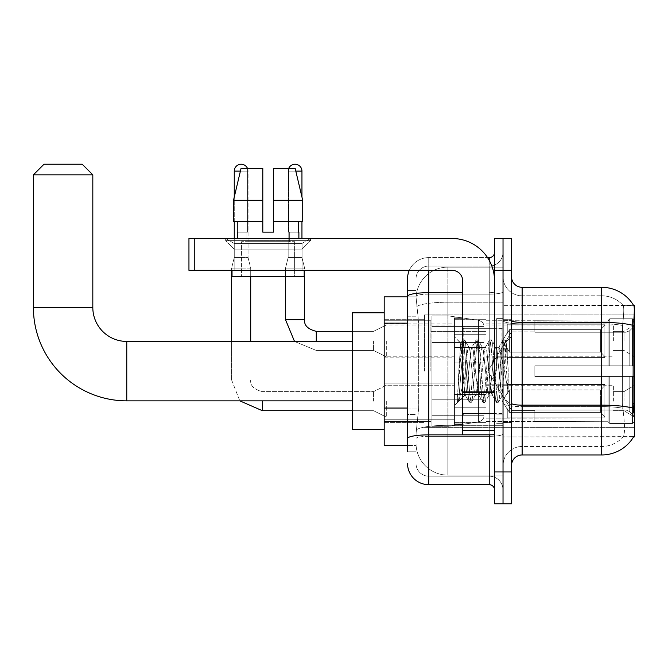 <?xml version="1.0" encoding="UTF-8"?>
<svg xmlns="http://www.w3.org/2000/svg" width="668" height="668" viewBox="0 0 668 668"><rect width="100%" height="100%" fill="white"/><g stroke="black" fill="none" stroke-linecap="round" stroke-linejoin="round"><path stroke-width="0.5" stroke-dasharray="3.34 2.5" d="M634.6 371.141L634.6 314.904L634.6 371.141M424.506 371.141L424.506 314.904L424.506 371.141M634.6 340.897L634.6 324.982L634.6 340.897M623.987 340.897L623.987 331.345L623.987 340.897M634.6 401.167L634.6 385.252L634.6 401.167M623.987 401.167L623.987 391.615L623.987 401.167M454.215 340.897L454.215 362.114L454.215 340.897M384.192 340.897L384.192 323.922L384.192 340.897M454.215 401.167L454.215 379.942L454.215 401.167M384.192 401.167L384.192 383.106L384.192 401.167M486.053 340.897L486.053 362.114L486.053 340.897M486.053 401.167L486.053 379.942L486.053 401.167M613.383 340.897L613.383 324.982L613.383 340.897M613.383 401.167L613.383 385.252L613.383 401.167M407.53 408.056L418.677 408.056L416.147 432.68L418.677 408.056L418.677 323.17L418.677 408.056L384.192 408.056L384.192 445.414L416.089 445.414L416.022 443.293A31.83 31.83 0 0 0 447.852 475.123L503.029 475.123L503.029 425.307L503.029 475.123L447.852 475.123L447.852 425.307L447.852 475.123A31.83 31.83 0 0 1 416.022 443.293L416.022 436.814L416.089 445.414L407.53 445.414M416.147 432.68L416.022 436.814L416.147 432.68M633.631 305.485A37.141 37.141 0 0 0 633.556 305.351L623.06 305.351L633.556 305.351A37.141 37.141 0 0 1 633.631 305.485C634.274 307.213 634.132 313.86 633.214 325.425C634.132 313.876 634.274 307.238 633.631 305.485L503.029 305.351L634.6 305.351L634.6 436.922L503.029 436.922L503.029 305.351L503.029 436.922L633.74 436.605C634.809 433.841 634.809 425.808 633.74 412.515C634.809 425.792 634.809 433.824 633.74 436.605A37.141 37.141 0 0 1 601.709 454.958L522.125 454.958L522.125 287.315A10.613 10.613 0 0 1 511.513 276.702L511.513 320.54L511.513 276.702M384.192 371.141L384.192 312.783L384.192 371.141M503.029 267.15L503.029 425.307L503.029 267.15L447.852 267.15L503.029 267.15M416.064 297.302L418.677 323.17L416.064 297.302A31.83 31.83 0 0 1 447.852 267.15A31.83 31.83 0 0 0 416.064 297.302A31.83 31.83 0 0 1 447.852 267.15L447.852 302.228L503.029 302.228L447.852 302.228L447.852 267.15M407.53 316.799L416.022 316.799L416.022 414.419L416.022 290.496L416.022 316.799L407.53 316.799L407.53 414.419L407.53 296.859L416.089 296.859L384.192 296.859L384.192 408.056M511.513 371.141L511.513 319.68L511.513 371.141M503.029 371.141L503.029 318.611L503.029 371.141M496.658 371.141L496.658 318.611L496.658 371.141M623.336 412.515C624.897 425.792 624.897 433.824 623.336 436.605A28.649 28.649 0 0 1 601.709 446.475L522.125 446.475L522.125 412.515L522.125 446.475L601.709 446.475A28.649 28.649 0 0 0 623.336 436.605C624.897 433.841 624.897 425.808 623.336 412.515L622.317 403.297L622.543 325.425C623.912 313.885 624.121 307.247 623.177 305.485A28.649 28.649 0 0 0 601.709 295.799A28.649 28.649 0 0 1 623.177 305.485C624.121 307.222 623.912 313.868 622.543 325.425L622.317 403.297L623.336 412.515M522.125 287.315L601.709 287.315L601.709 322.385A37.141 6.446 180 0 1 633.214 325.425L633.064 403.297L633.74 412.515M503.029 412.515L503.029 320.54L503.029 412.515M511.513 465.571L511.513 320.54L511.513 465.571A10.613 10.613 0 0 1 522.125 454.958M503.029 276.702L503.029 320.54L503.029 276.702A19.096 19.096 0 0 0 522.125 295.799A19.096 19.096 0 0 1 503.029 276.702A19.096 19.096 0 0 0 522.125 295.799L522.125 406.62A19.096 3.315 0 0 1 503.029 403.305A19.096 3.315 0 0 0 522.125 406.62L522.125 295.799L601.709 295.799L522.125 295.799M503.029 270.34L503.029 238.501L511.513 238.501L511.513 270.34L503.029 270.34L503.029 238.501L494.537 238.501L494.537 270.34L503.029 270.34L503.029 471.942L503.029 270.34M494.537 270.34L494.537 503.772L503.029 503.772L503.029 471.942L503.029 503.772L511.513 503.772L511.513 270.34M503.029 465.571A19.096 19.096 0 0 1 522.125 446.475A19.096 19.096 0 0 0 503.029 465.571A19.096 19.096 0 0 1 522.125 446.475M407.53 451.777L416.022 451.777L407.53 451.777L407.53 414.419L416.022 414.419L416.022 451.777L416.022 414.419L407.53 414.419M407.53 463.45A21.217 21.217 0 0 0 428.756 484.667L428.756 476.184A12.734 12.734 0 0 1 416.022 463.45L416.022 296.358L416.022 463.45A12.734 12.734 0 0 0 428.756 476.184L489.235 476.184L489.235 442.233L489.235 484.667A5.302 5.302 0 0 1 494.537 489.978L494.537 252.295L494.537 489.978M503.029 442.233L503.029 291.757L503.029 442.233M494.537 371.141L494.537 328.698L494.537 371.141M503.029 252.295L503.029 291.757L503.029 252.295A13.794 13.794 0 0 1 489.235 266.089A13.794 13.794 0 0 0 503.029 252.295A13.794 13.794 0 0 1 489.235 266.089L489.235 476.184L428.756 476.184L428.756 436.329L489.235 436.329A13.794 2.396 0 0 0 503.029 433.941A13.794 2.396 0 0 1 489.235 436.329L489.235 266.089L428.756 266.089L489.235 266.089M409.3 270.34A21.217 21.217 0 0 1 428.756 257.606L489.235 257.606A5.302 5.302 0 0 0 494.537 252.295A5.302 5.302 0 0 1 489.235 257.606L489.235 442.233L489.235 436.329L428.756 436.329L428.756 266.089L428.756 294.154L489.235 294.154A13.794 2.396 0 0 0 503.029 291.757A13.794 2.396 0 0 1 489.235 294.154L428.756 294.154L428.756 442.233L428.756 434.86L489.235 434.86A5.302 0.918 0 0 0 494.537 433.941A5.302 0.918 0 0 1 491.08 434.801M428.756 484.667L489.235 484.667M462.707 292.676L428.756 292.676A21.217 3.682 180 0 0 407.53 296.358L407.53 290.496L416.022 290.496L407.53 290.496L407.53 438.542A21.217 3.682 180 0 1 428.756 434.86L428.756 257.606A21.217 21.217 0 0 0 407.53 278.823A21.217 21.217 0 0 1 428.756 257.606L487.54 257.606M407.53 438.542L407.53 442.233M416.022 278.823L416.022 296.358L416.022 278.823A12.734 12.734 0 0 1 428.756 266.089A12.734 12.734 0 0 0 416.022 278.823A12.734 12.734 0 0 1 428.756 266.089M503.029 489.978A13.794 13.794 0 0 0 489.235 476.184A13.794 13.794 0 0 1 503.029 489.978A13.794 13.794 0 0 0 489.235 476.184M462.707 371.141L462.707 318.085L462.707 371.141M462.707 424.188L454.215 424.188L454.215 318.085L454.215 405.726L454.215 318.085L462.707 318.085M463.033 371.141L460.703 343.285L458.757 371.141L457.538 402.228L458.791 400.909L464.828 377.228L464.828 395.114L465.362 371.141L464.828 377.228L458.791 400.909L457.538 402.412L457.538 395.448L459.467 371.141L461.713 344.053L462.557 340.096L461.713 344.053L457.538 395.448L460.703 343.285L462.832 339.862L460.703 343.285L454.215 336.547L460.895 343.218L464.828 395.114L465.362 395.114L464.828 394.437L464.828 395.114L458.114 401.835L465.362 395.114L464.828 394.437L463.033 371.141M475.466 371.141L473.22 350.366L472.101 347.16L471.742 347.46L470.973 350.366L466.481 391.907L465.362 395.114L466.481 391.907L470.973 350.366L471.742 347.46L476.034 340.096L475.182 344.053L470.698 398.22L469.571 402.412L468.452 398.22L463.959 344.053L462.832 339.862L464.519 339.862L463.392 344.053L458.899 398.22L457.78 402.412L458.791 400.909L458.056 402.178L458.899 398.22L463.392 344.053L464.794 340.096L462.832 339.862L463.959 344.053L468.452 398.22L469.295 402.178L471.257 402.412L470.13 398.22L465.638 344.053L464.794 340.096L469.086 347.46L468.727 347.16L467.608 350.366L465.362 371.141L467.608 350.366L468.727 347.16L472.101 347.16L476.034 340.096L475.182 344.053L470.698 398.22L469.571 402.412L471.257 402.412L470.13 398.22L465.638 344.053L464.794 340.096L468.727 347.16L472.101 347.16L473.22 350.366L477.712 391.907L478.48 394.813L475.466 371.141M472.101 371.141L469.855 350.366L469.086 347.46L469.855 350.366L474.347 391.907L475.466 395.114L474.347 391.907L472.101 371.141M488.943 371.141L486.696 350.366L485.569 347.16L485.219 347.46L484.45 350.366L479.958 391.907L478.839 395.114L478.48 394.813L482.772 402.178L481.92 398.22L477.428 344.053L476.034 340.096L477.996 339.862L476.868 344.053L472.376 398.22L471.257 402.412L475.825 394.813L478.839 395.114L482.772 402.178L481.92 398.22L477.428 344.053L476.309 339.862L477.996 339.862L476.868 344.053L472.376 398.22L471.533 402.178L475.466 395.114L478.839 395.114L479.958 391.907L484.45 350.366L485.219 347.46L489.51 340.096L488.659 344.053L484.166 398.22L482.772 402.178L484.734 402.412L483.607 398.22L479.115 344.053L477.996 339.862L482.563 347.46L482.204 347.16L481.085 350.366L476.593 391.907L475.825 394.813L476.593 391.907L481.085 350.366L482.204 347.16L485.569 347.16L489.51 340.096L488.659 344.053L484.166 398.22L483.047 402.412L484.734 402.412L483.607 398.22L479.115 344.053L478.271 340.096L482.204 347.16L485.569 347.16L486.696 350.366L491.189 391.907L491.957 394.813L488.943 371.141M485.569 371.141L483.331 350.366L482.563 347.46L483.331 350.366L487.815 391.907L488.943 395.114L487.815 391.907L485.569 371.141M500.908 355.735L500.908 389.252L496.8 350.366L495.681 347.16L494.554 350.366L490.061 391.907L488.943 395.114L492.308 395.114L496.249 402.178L495.397 398.22L490.905 344.053L489.51 340.096L491.473 339.862L490.345 344.053L485.853 398.22L484.734 402.412L489.293 394.813L492.308 395.114L496.249 402.178L495.397 398.22L490.905 344.053L489.786 339.862L491.473 339.862L490.345 344.053L485.853 398.22L485.01 402.178L489.293 394.813L490.061 391.907L494.554 350.366L495.681 347.16L499.046 347.16L497.927 350.366L493.435 391.907L492.308 395.114L493.435 391.907L497.927 350.366L498.695 347.46L502.987 340.096L502.136 344.053L497.643 398.22L496.249 402.178L498.203 402.412L497.084 398.22L492.592 344.053L491.473 339.862L496.032 347.46L499.046 347.16L502.987 340.096L502.136 344.053L497.643 398.22L496.524 402.412L498.203 402.412L497.084 398.22L492.592 344.053L491.74 340.096L496.032 347.46L496.8 350.366L501.86 396.074L506.319 341.991L508.198 369.337L508.198 391.857L504.482 371.141L499.046 347.16L500.173 350.366L500.908 355.735L500.908 389.252L502.077 395.99L506.135 341.924L508.198 369.337L506.068 344.053L504.941 339.862L503.822 344.053L499.33 398.22L498.203 402.412L499.33 398.22L503.822 344.053L504.941 339.862L506.068 344.053L508.198 369.337L508.198 391.857L504.382 344.053L502.987 340.096L504.941 339.862L503.263 339.862L504.382 344.053L508.198 391.857L504.482 371.141L500.908 355.735M234.151 243.403L225.667 238.501L310.553 238.501L225.667 238.501L225.667 240.63L310.553 240.63L225.667 240.63L310.553 240.63L225.667 240.63L234.151 249.114L234.151 270.34L302.061 270.34L234.151 270.34L302.061 270.34L234.151 270.34L302.061 270.34L234.151 270.34L302.061 270.34L234.151 270.34L234.151 243.403L302.061 243.403L310.553 238.501L225.667 238.501L310.553 238.501L310.553 240.63L302.061 249.114L234.151 249.114L302.061 249.114L302.061 270.34L302.061 243.403L234.151 243.403L225.667 238.501L310.553 238.501L225.667 238.501L225.667 240.63L234.151 249.114L234.151 270.34L234.151 243.403L302.061 243.403L310.553 238.501L225.667 238.501L310.553 238.501L310.553 240.63L302.061 249.114L234.151 249.114L302.061 249.114L302.061 270.34L302.061 243.403L234.151 243.403M462.707 434.801L494.537 434.801L462.707 434.801L462.707 430.417L462.707 434.801L494.537 434.801L494.537 280.944A42.443 42.443 0 0 0 452.094 238.501L188.952 238.501L194.254 238.501L188.952 238.501L188.952 270.34L188.952 238.501L188.952 270.34L452.094 270.34A10.613 10.613 0 0 1 462.707 280.944L462.707 434.801M462.707 392.817L494.537 392.817L462.707 392.817L494.537 392.817L494.537 280.944A42.443 42.443 0 0 0 452.094 238.501L194.254 238.501L194.254 270.34L452.094 270.34A10.613 10.613 0 0 1 462.707 280.944L462.707 391.891L494.537 391.891L494.537 434.801L494.537 280.944A42.443 42.443 0 0 0 452.094 238.501L194.254 238.501L194.254 270.34L188.952 270.34L452.094 270.34A10.613 10.613 0 0 1 462.707 280.944L462.707 391.891L494.537 391.891L494.537 280.944M294.638 241.691L294.638 276.702L241.582 276.702L294.638 276.702L241.582 276.702L294.638 276.702L294.638 241.691L241.582 241.691L241.582 276.702L241.582 241.691L294.638 241.691M234.259 221.525L234.259 197.077L241.031 168.47L262.8 168.47L262.8 232.138L262.8 168.47L262.8 200.308L262.8 168.47L241.031 168.47L262.8 168.47L247.561 168.47L247.561 232.138L247.561 168.47L262.8 168.47L262.8 232.138L262.8 221.525L262.8 232.138L273.412 232.138L273.412 168.47L288.651 168.47L288.651 232.138L289.327 232.138L288.651 232.138L288.651 168.47L295.181 168.47L301.953 197.077L301.953 221.525M298.88 232.138L288.651 232.138L289.327 232.138L289.327 241.691L246.884 241.691L289.327 241.691L246.884 241.691L289.327 241.691L289.327 232.138L288.651 232.138L298.421 232.138L298.421 221.525L298.88 238.501L237.34 238.501L298.88 238.501M237.34 232.138L247.561 232.138L246.884 232.138L246.884 241.691L246.884 232.138L247.561 232.138L237.34 232.138L237.34 238.501M298.421 221.525L273.412 221.525L302.721 221.525L273.412 221.525L302.721 221.525L273.412 221.525L273.412 200.308L273.412 232.138L273.412 221.525L302.721 221.525L302.721 200.308L302.721 221.525L298.421 221.525L298.421 232.138L288.651 232.138L288.651 168.47L273.412 168.47L273.412 200.308L302.721 200.308L273.412 200.308L273.412 168.47L295.181 168.47L273.412 168.47L273.412 232.138L273.412 168.47L288.651 168.47L288.651 232.138L298.421 232.138M237.8 221.525L262.8 221.525L233.499 221.525L233.499 200.308L233.499 221.525L237.8 221.525L237.8 232.138L237.8 221.525L262.8 221.525L233.499 221.525L262.8 221.525L262.8 200.308L262.8 221.525L233.499 221.525L237.8 221.525L237.8 232.138L247.561 232.138L247.561 168.47L241.031 168.47L233.499 200.308L262.8 200.308L233.499 200.308L233.499 221.525L262.8 221.525L262.8 168.47L241.031 168.47L247.561 168.47L247.561 232.138L237.8 232.138M304.182 270.34L232.03 270.34L232.03 276.702L304.182 276.702L232.03 276.702L304.182 276.702L304.182 270.34L232.03 270.34M273.412 200.308L302.721 200.308L295.181 168.47L273.412 168.47L273.412 221.525L302.721 221.525M273.412 221.525L273.412 232.138L262.8 232.138L273.412 232.138L262.8 232.138L262.8 221.525M384.192 429.499L352.353 429.499L384.192 429.499L352.353 429.499L352.353 312.783L352.353 429.499L352.353 312.783L352.353 429.499L352.353 312.783L352.353 429.499L352.353 341.431L126.77 341.431L126.77 400.85A93.37 93.37 0 0 1 33.4 307.472L33.4 174.841L92.819 174.841L33.4 174.841L92.819 174.841L33.4 174.841L92.819 174.841L33.4 174.841L92.819 174.841L82.206 164.228L44.013 164.228L82.206 164.228L92.819 174.841L92.819 307.472L92.819 174.841L82.206 164.228L44.013 164.228L33.4 174.841L44.013 164.228L82.206 164.228L44.013 164.228L82.206 164.228L44.013 164.228L33.4 174.841L33.4 307.472L33.4 174.841M534.859 365.83L534.859 371.141L534.859 365.83L626.033 365.83L534.859 365.83L608.072 365.83L608.072 320.481L608.072 365.83L609.767 365.83L609.767 318.778L609.767 365.83L534.859 365.83L534.859 376.443L608.072 376.443L608.072 421.257L608.072 376.443L534.859 376.443L534.859 365.83L534.859 376.443L534.859 365.83L634.6 365.83L634.6 320.907L634.6 365.83L632.479 365.83L632.479 318.778L632.479 365.83L609.767 365.83L634.6 365.83L634.6 325.817L634.6 365.83L534.859 365.83L608.072 365.83L608.072 320.481L608.072 321.016L534.859 320.74L608.072 321.016L608.072 365.83L608.072 320.481L609.767 318.778L608.072 320.481L608.072 365.83L609.767 365.83L609.767 318.778L632.479 318.778L609.767 318.778L609.767 365.83L534.859 365.83L534.859 376.443L634.6 376.443L634.6 421.366L634.6 376.443L632.479 376.443L632.479 423.495L634.6 421.366L632.479 423.495L632.479 376.443L609.767 376.443L609.767 423.495L632.479 423.495L609.767 423.495L609.767 376.443L608.072 376.443L608.072 421.792L609.767 423.495L608.072 421.792L608.072 376.443L634.6 376.443L634.6 421.366L634.6 416.456L629.79 411.605L626.033 410.035L629.79 411.605L634.6 416.456L634.6 376.443L534.859 376.443L608.072 376.443L608.072 421.257L534.859 421.541L608.072 421.257L608.072 421.792L608.072 376.443L534.859 376.443L534.859 365.83L534.859 376.443L534.859 365.83L634.6 365.83L634.6 320.907L632.479 318.778L634.6 320.907L634.6 365.83L632.479 365.83L632.479 318.778L632.479 365.83L609.767 365.83L634.6 365.83L634.6 325.817L629.79 330.668L634.6 325.817L634.6 365.83L534.859 365.83L608.072 365.83L608.072 320.481L608.072 321.016L534.859 321.016L534.859 332.238L626.033 332.238L534.859 332.238L534.859 320.74L608.072 321.016L608.072 365.83L608.072 320.481L609.767 318.778L608.072 320.481L608.072 365.83L609.767 365.83L609.767 318.778L632.479 318.778L609.767 318.778L609.767 365.83L534.859 365.83L534.859 376.443L634.6 376.443L634.6 421.366L634.6 376.443L632.479 376.443L632.479 423.495L634.6 421.366L632.479 423.495L632.479 376.443L609.767 376.443L609.767 423.495L632.479 423.495L609.767 423.495L609.767 376.443L608.072 376.443L608.072 421.792L609.767 423.495L608.072 421.792L608.072 376.443L634.6 376.443L634.6 421.366L634.6 416.456L629.79 411.605L626.033 410.035L534.859 410.035L626.033 410.035L629.79 411.605L634.6 416.456L634.6 376.443L534.859 376.443L608.072 376.443L608.072 421.257L534.859 421.257L534.859 410.035L534.859 421.541L608.072 421.257L608.072 421.792L608.072 376.443L534.859 376.443L534.859 365.83L534.859 376.443L534.859 365.83L634.6 365.83L634.6 320.907L632.479 318.778L634.6 320.907L634.6 365.83L632.479 365.83L632.479 318.778L632.479 365.83L609.767 365.83L634.6 365.83L634.6 325.817L629.79 330.668L626.033 332.238L629.79 330.668L634.6 325.817L634.6 365.83L534.859 365.83L608.072 365.83L608.072 320.481L608.072 321.016L534.859 321.016L534.859 332.238L626.033 332.238L534.859 332.238L534.859 320.74L608.072 321.016L608.072 365.83L608.072 320.481L609.767 318.778L608.072 320.481L608.072 365.83L609.767 365.83L609.767 318.778L632.479 318.778L609.767 318.778L609.767 365.83L534.859 365.83L534.859 376.443L634.6 376.443L634.6 421.366L634.6 376.443L632.479 376.443L632.479 423.495L634.6 421.366L632.479 423.495L632.479 376.443L609.767 376.443L609.767 423.495L632.479 423.495L609.767 423.495L609.767 376.443L608.072 376.443L608.072 421.792L609.767 423.495L608.072 421.792L608.072 376.443L634.6 376.443L634.6 421.366L634.6 416.456L629.79 411.605L626.033 410.035L534.859 410.035L626.033 410.035L629.79 411.605L634.6 416.456L634.6 376.443L534.859 376.443L608.072 376.443L608.072 421.257L534.859 421.257L534.859 410.035L534.859 421.541L608.072 421.257L608.072 376.443L534.859 376.443L534.859 365.83M486.053 371.141L486.053 320.74L486.053 371.141M430.877 371.141L430.877 320.74L430.877 371.141M431.937 342.492L431.937 426.309L431.937 399.79L483.933 399.79L483.933 415.705L483.933 326.569L483.933 342.492L431.937 342.492L431.937 415.705L431.937 399.79L483.933 399.79L483.933 415.705L483.933 326.569L483.933 342.492L431.937 342.492L431.937 426.309L431.937 399.79L483.933 399.79L483.933 415.705L483.933 326.569L483.933 342.492L431.937 342.492L431.937 415.705L431.937 399.79L448.913 399.79L448.913 315.964L448.913 342.492L431.937 342.492L431.937 315.964L431.937 426.309L431.937 399.79L483.933 399.79L483.933 415.705L483.933 326.569L483.933 342.492L431.937 342.492L431.937 415.705L431.937 399.79L483.933 399.781L483.933 415.713L431.937 415.705L431.937 399.79L483.933 399.79L483.933 415.713L431.937 415.705L431.937 315.964L431.937 426.309L431.937 399.79L448.913 399.79L448.913 315.964L448.913 342.492L431.937 342.492L483.933 342.492L448.913 342.492L448.913 315.964L448.913 342.492L478.48 342.492L478.48 320.264L478.48 422.009L478.48 399.79L483.933 399.79L483.933 415.713L431.937 415.705L483.933 415.705C484.1 418.619 482.279 420.715 478.48 422.009L478.48 399.79L483.933 399.79L483.933 415.713C484.1 418.619 482.279 420.715 478.48 422.009L478.48 399.79L448.913 399.79L448.913 426.309L448.913 315.964L448.913 426.309L448.913 399.79L478.48 399.79L478.48 422.009L448.913 426.309L431.937 426.309L448.913 426.309L478.48 422.009C482.279 420.715 484.1 418.619 483.933 415.713C484.1 418.619 482.279 420.715 478.48 422.009L448.913 426.309L431.937 426.309L448.913 426.309L478.48 422.009L478.48 320.264C482.279 321.558 484.1 323.663 483.933 326.56L431.937 326.569L483.933 326.569L431.937 326.569L483.933 326.569L483.933 342.492L431.937 342.492M352.353 400.85L126.77 400.85A93.37 93.37 0 0 1 33.4 307.472L92.819 307.472L92.819 174.841M626.033 332.238L629.79 330.668L626.033 332.238L534.859 332.238L626.033 332.238L629.79 330.668L634.6 325.817L634.6 320.907L632.479 318.778L634.6 320.907L634.6 325.817L629.79 330.668L626.033 332.238L534.859 332.238L534.859 321.016L534.859 332.238L626.033 332.238L629.79 330.668L634.6 325.817L634.6 365.83L634.6 320.907L634.6 365.83L632.479 365.83L632.479 318.778L632.479 365.83L609.767 365.83L634.6 365.83L634.6 320.907L632.479 318.778L609.767 318.778L608.072 321.016L609.767 318.778L632.479 318.778L634.6 320.907L634.6 325.817L629.79 330.668L626.033 332.238L626.033 365.83L634.6 365.83L626.033 365.83L626.033 332.238M126.77 400.85A93.37 93.37 0 0 1 33.4 307.472L92.819 307.472L33.4 307.472M534.859 410.035L626.033 410.035L534.859 410.035L534.859 421.257L534.859 410.035L626.033 410.035L629.79 411.605L626.033 410.035L534.859 410.035L534.859 421.541L608.072 421.257L534.859 421.257L534.859 410.035M534.859 332.238L534.859 320.74L608.072 321.016L534.859 321.016L534.859 332.238M608.072 376.443L608.072 421.792L609.767 423.495L632.479 423.495L634.6 421.366L634.6 376.443L634.6 421.366L632.479 423.495L632.479 376.443L632.479 423.495L609.767 423.495L609.767 376.443L609.767 423.495L608.072 421.792L608.072 376.443L609.767 376.443L608.072 376.443M608.072 421.257L608.072 421.792L608.072 421.257M632.479 376.443L609.767 376.443L632.479 376.443M634.6 376.443L634.6 421.366L634.6 416.456L629.79 411.605L634.6 416.456L634.6 376.443L629.79 376.443L634.6 376.443M626.033 376.443L534.859 376.443L534.859 371.141L534.859 376.443L626.033 376.443L626.033 410.035L626.033 376.443M352.353 341.431L126.77 341.431L352.353 341.431L352.353 371.141L352.353 312.783L384.192 312.783M483.933 342.492L478.48 342.492L478.48 320.264L448.913 315.964L431.937 315.964L448.913 315.964L478.48 320.264C482.279 321.558 484.1 323.663 483.933 326.56L483.933 342.492L483.933 326.56C484.1 323.663 482.279 321.558 478.48 320.264L448.913 315.964L431.937 315.964L448.913 315.964L478.48 320.264C482.279 321.558 484.1 323.663 483.933 326.56L483.933 342.492M247.519 168.47A6.897 6.897 0 0 1 248.053 171.125L234.259 171.125A6.897 6.897 0 0 1 241.156 164.228A6.897 6.897 0 0 1 248.053 171.125L248.053 257.497L234.259 257.497L248.053 257.497L250.709 268.11L231.604 268.11L250.709 268.11L250.709 341.431M604.891 401.167L604.891 417.842L507.271 417.842L604.891 417.842L604.891 416.757L600.649 412.398L600.649 401.167L600.649 412.398L604.891 416.757L604.891 417.842L507.271 418.143L507.271 408.657L509.392 412.398L600.649 412.398L509.392 412.398L509.392 389.937L507.271 393.677L509.392 389.937L600.649 389.937L509.392 389.937L507.271 393.677L507.271 384.492L604.891 384.492L604.891 417.842L604.891 385.57L600.649 389.937L604.891 385.57L604.891 416.757L600.649 412.398L600.649 389.937L600.649 412.398L604.891 416.757L604.891 417.842L604.891 401.167L604.891 417.842L507.271 418.143L507.271 408.657L507.271 417.842L507.271 408.657L509.392 412.398L507.271 408.657L509.392 412.398L509.392 389.937L600.649 389.937L509.392 389.937L509.392 401.167L509.392 389.937L507.271 393.677L507.271 384.192L507.271 393.677L507.271 384.492L604.891 384.492L604.891 385.57L600.649 389.937L604.891 385.57L604.891 416.757L604.891 384.492L604.891 401.167L604.891 384.492L507.271 384.492L604.891 384.492L604.891 401.167M386.313 401.167L386.313 417.082L386.313 401.167M373.579 401.167L373.579 391.615L373.579 401.167M231.604 341.431L231.604 379.942L250.709 379.942L231.604 379.942L250.709 379.942L231.604 379.942L231.604 268.11L241.156 268.11L231.604 268.11L231.604 270.34M234.259 171.125L248.053 171.125L234.259 171.125L234.259 257.497L241.156 257.497L234.259 257.497L231.604 268.11L234.259 257.497L234.259 238.501M486.053 407.789L486.053 379.942L486.053 422.385L486.053 407.789L454.215 407.789L486.053 407.789L486.053 394.537L454.215 394.537L454.215 379.942L454.215 394.537L486.053 394.537L486.053 422.385L486.053 407.789L454.215 407.789L454.215 422.385L454.215 407.789L486.053 407.789M454.215 394.537L454.215 422.385L454.215 379.942L454.215 394.537L486.053 394.537L454.215 394.537L454.215 407.789L454.215 394.537M509.392 412.398L600.649 412.398L509.392 412.398L509.392 401.167L509.392 412.398M250.709 276.702L250.709 268.11L248.053 257.497L248.053 171.125L240.405 171.125M600.649 401.167L600.649 389.937L600.649 401.167M288.693 168.47A6.897 6.897 0 0 0 288.159 171.125L301.953 171.125A6.897 6.897 0 0 0 295.056 164.228A6.897 6.897 0 0 0 288.159 171.125A6.897 6.897 0 0 1 295.056 164.228A6.897 6.897 0 0 1 301.953 171.125L301.953 257.497L288.159 257.497L301.953 257.497L288.159 257.497L301.953 257.497L304.608 268.11L285.512 268.11L304.608 268.11L285.512 268.11L304.608 268.11L304.608 319.68L304.608 270.34M604.891 340.897L604.891 357.572L507.271 357.572L604.891 357.572L604.891 356.495L600.649 352.128L600.649 340.897L600.649 352.128L604.891 356.495L604.891 357.572L507.271 357.873L507.271 348.387L509.392 352.128L600.649 352.128L509.392 352.128L509.392 329.666L507.271 333.407L509.392 329.666L600.649 329.666L509.392 329.666L507.271 333.407L507.271 324.222L604.891 324.222L604.891 357.572L604.891 325.299L600.649 329.666L604.891 325.299L604.891 356.495L600.649 352.128L600.649 329.666L600.649 352.128L604.891 356.495L604.891 357.572L507.271 357.572L604.891 357.572L604.891 325.299L600.649 329.666L509.392 329.666L600.649 329.666L604.891 325.299L604.891 357.572L604.891 340.897L604.891 356.495L600.649 352.128L509.392 352.128L507.271 348.387L507.271 357.873L507.271 348.387L509.392 352.128L509.392 329.666L507.271 333.407L509.392 329.666L600.649 329.666L600.649 340.897L600.649 329.666L509.392 329.666L509.392 340.897L509.392 329.666L509.392 340.897L509.392 329.666L507.271 333.407L507.271 323.922L507.271 333.407L507.271 324.222L604.891 324.222L604.891 325.299L600.649 329.666L604.891 325.299L604.891 357.572L507.271 357.873L507.271 348.387L507.271 357.572L507.271 348.387L509.392 352.128L600.649 352.128L600.649 340.897L600.649 352.128L604.891 356.495L604.891 324.222L604.891 340.897L604.891 324.222L507.271 323.922L507.271 333.407L507.271 324.222L604.891 324.222L604.891 340.897L604.891 324.222L507.271 324.222L604.891 324.222L604.891 340.897M386.313 340.897L386.313 356.812L386.313 340.897M373.579 340.897L373.579 350.45L373.579 340.897M285.512 319.68L285.512 268.11L295.056 268.11L285.512 268.11L285.512 319.68L304.591 319.68M301.953 238.501L301.953 171.125L288.159 171.125L301.953 171.125L288.159 171.125L288.159 257.497L295.056 257.497L288.159 257.497L285.512 268.11L285.512 276.702M486.053 347.527L486.053 319.68L486.053 362.114L486.053 347.527L454.215 347.527L486.053 347.527L486.053 334.267L454.215 334.267L454.215 319.68L454.215 334.267L486.053 334.267L486.053 362.114L486.053 347.527L454.215 347.527L454.215 362.114L454.215 347.527L486.053 347.527L486.053 334.267L454.215 334.267L454.215 362.114L454.215 347.527L486.053 347.527L486.053 362.114L486.053 347.527L454.215 347.527L454.215 362.114L454.215 319.68L454.215 334.267L486.053 334.267L486.053 319.68L486.053 347.527M509.392 352.128L509.392 340.897L509.392 352.128L507.271 348.387L509.392 352.128L600.649 352.128L509.392 352.128L509.392 340.897L509.392 352.128M301.953 171.125L288.159 171.125L288.159 257.497L285.512 268.11L288.159 257.497L288.159 171.125L295.807 171.125M454.215 334.267L454.215 319.68L454.215 334.267L486.053 334.267L454.215 334.267L454.215 347.527L454.215 334.267M600.649 340.897L600.649 329.666L600.649 340.897M494.537 392.817L494.537 434.801M273.412 232.138L273.412 168.47L295.181 168.47M233.499 200.308L262.8 200.308M241.031 168.47L262.8 168.47L262.8 232.138M447.852 425.307A31.83 5.528 180 0 0 416.406 429.983A31.83 5.528 180 0 1 447.852 425.307L503.029 425.307L447.852 425.307L447.852 302.228L447.852 425.307M634.6 403.297L633.064 403.297M634.6 329.023L633.064 329.023M416.849 306.495A31.83 5.528 180 0 1 447.852 302.228A31.83 5.528 180 0 0 416.849 306.495M416.022 443.293A31.83 31.83 0 0 0 447.852 475.123M407.53 323.17L384.192 323.17M511.513 320.54A10.613 1.845 0 0 0 522.125 322.385L601.709 322.385L601.709 446.475L601.709 295.799A28.649 28.649 0 0 1 623.177 305.485A28.649 28.649 0 0 0 601.709 295.799L601.709 323.863A28.649 4.977 180 0 1 622.543 325.425A28.649 4.977 180 0 0 601.709 323.863L601.709 406.62A28.649 4.977 180 0 1 622.718 408.215A28.649 4.977 180 0 0 601.709 406.62L601.709 454.958M633.331 408.215A37.141 6.446 180 0 0 601.709 405.15L522.125 405.15A10.613 1.845 0 0 1 511.513 403.305M511.513 471.942L494.537 471.942M601.709 323.863L522.125 323.863A19.096 3.315 0 0 1 503.029 320.54A19.096 3.315 0 0 0 522.125 323.863L601.709 323.863M601.709 406.62L522.125 406.62L601.709 406.62M489.235 434.801L489.235 260.403M428.756 257.606L428.756 270.34M494.537 291.757A5.302 0.918 0 0 1 489.235 292.676A5.302 0.918 -0 0 0 494.537 291.757M428.756 294.154A12.734 2.213 180 0 0 416.022 296.358A12.734 2.213 180 0 1 428.756 294.154M428.756 436.329A12.734 2.213 180 0 0 416.022 438.542A12.734 2.213 180 0 1 428.756 436.329M428.756 476.184A12.734 12.734 0 0 1 416.022 463.45M501.969 371.141L501.969 328.698L501.969 371.141M463.767 371.141L463.767 328.698L463.767 371.141M462.707 430.417L494.537 430.417M629.79 376.443L629.79 411.605L629.79 376.443M629.79 330.668L629.79 365.83L629.79 330.668M478.48 342.492L478.48 320.264L478.48 342.492M352.353 410.711L373.579 410.711L386.313 417.082L373.579 410.711L262.382 410.711L262.382 400.85M316.281 331.37L316.281 341.431M494.537 391.891L462.707 391.891M194.254 270.34L194.254 238.501M424.506 314.904L634.6 314.904L424.506 314.904M613.383 331.345L623.987 331.345L613.383 331.345L623.987 331.345L634.6 324.982M623.987 391.615L634.6 385.252L623.987 391.615L613.383 391.615L623.987 391.615M384.192 323.922L454.215 323.922M384.192 383.106L454.215 383.106L384.192 383.106M454.215 319.68L486.053 319.68L454.215 319.68M454.215 379.942L486.053 379.942L454.215 379.942M486.053 324.982L613.383 324.982M486.053 385.252L613.383 385.252L486.053 385.252M384.192 319.68L424.506 319.68L384.192 319.68M384.192 422.602L424.506 422.602L384.192 422.602M613.383 410.711L623.987 410.711L634.6 417.082L623.987 410.711L613.383 410.711M613.383 350.45L623.987 350.45L613.383 350.45L623.987 350.45L634.6 356.812M486.053 417.082L613.383 417.082L486.053 417.082M486.053 356.812L613.383 356.812M454.215 422.385L486.053 422.385L454.215 422.385M454.215 362.114L486.053 362.114L454.215 362.114M384.192 419.228L454.215 419.228L384.192 419.228M384.192 357.873L454.215 357.873M424.506 427.37L634.6 427.37L424.506 427.37M503.029 319.68L511.513 319.68L503.029 319.68M496.658 423.662L503.029 423.662L496.658 423.662M503.029 328.163L496.658 328.163L503.029 328.163M503.029 414.11L496.658 414.11L503.029 414.11M496.658 318.611L503.029 318.611L496.658 318.611M503.029 422.602L511.513 422.602L503.029 422.602M494.537 328.698L462.707 328.698L494.537 328.698M494.537 413.584L462.707 413.584L494.537 413.584M503.029 422.067L511.513 422.067L503.029 422.067M463.767 328.698L501.969 328.698L503.029 327.637L501.969 328.698L463.767 328.698L462.707 327.637M463.767 413.584L501.969 413.584L503.029 414.644L501.969 413.584L463.767 413.584L462.707 414.644M506.135 341.924L511.513 336.547L506.135 341.924M501.86 396.074L511.513 405.726L501.86 396.074M457.538 402.412L454.215 405.726L457.538 402.412M503.029 320.206L511.513 320.206L503.029 320.206M502.085 395.999L498.478 402.178L502.085 395.999M506.319 341.991L505.217 340.096L506.319 341.991M465.003 394.813L469.295 402.178L465.003 394.813M487.924 371.141L511.513 331.879L534.859 331.879L511.513 331.879L534.859 331.879L511.513 331.879L487.924 371.141L511.513 410.394L534.859 410.394L511.513 410.394L534.859 410.394L511.513 410.394L487.924 371.141L511.513 331.879L487.924 371.141L511.513 410.394L487.924 371.141M486.053 421.541L534.859 421.541L486.053 421.541M430.877 410.929L486.053 410.929L430.877 410.929M384.192 421.541L430.877 421.541L384.192 421.541M384.192 320.74L430.877 320.74L384.192 320.74M430.877 331.345L486.053 331.345L430.877 331.345M486.053 320.74L534.859 320.74L486.053 320.74M486.053 418.143L507.271 418.143L486.053 418.143M502.378 401.167L507.271 393.026L502.378 401.167L507.271 409.309L502.378 401.167M386.313 417.082L454.215 417.082L386.313 417.082M250.709 379.942C250.066 385.603 253.957 389.494 262.382 391.615L373.579 391.615L386.313 385.252L454.215 385.252L386.313 385.252L373.579 391.615L262.382 391.615C253.957 389.494 250.066 385.603 250.709 379.942M486.053 384.192L507.271 384.192L486.053 384.192M231.604 379.942L239.795 400.85L231.604 379.942M486.053 357.873L507.271 357.873M507.271 349.038L502.378 340.897L507.271 332.756L502.378 340.897L507.271 349.038L502.378 340.897L507.271 332.756M294.513 341.431L316.281 350.45L373.579 350.45L386.313 356.812L373.579 350.45L316.281 350.45L294.513 341.431L316.281 350.45L373.579 350.45L386.313 356.812L454.215 356.812M486.053 323.922L507.271 323.922M352.353 331.345L373.579 331.345L386.313 324.982L373.579 331.345L316.281 331.345L373.579 331.345L386.313 324.982L454.215 324.982M301.953 257.497L304.608 268.11L301.953 257.497"/><path stroke-width="1" d="M522.125 454.958L601.709 454.958A37.141 37.141 0 0 0 633.74 436.605L634.6 436.922L634.6 305.351L633.631 305.485A37.141 37.141 0 0 0 601.709 287.315A37.141 37.141 0 0 1 633.556 305.351A37.141 37.141 0 0 0 601.709 287.315L522.125 287.315A10.613 10.613 0 0 1 511.513 276.702A10.613 10.613 0 0 0 522.125 287.315L522.125 454.958A10.613 10.613 0 0 0 511.513 465.571M407.53 451.777L407.53 296.358L407.53 296.859L384.192 296.859L384.192 445.414L407.53 445.414M503.029 471.942L503.029 503.772L511.513 503.772L511.513 471.942L503.029 471.942L503.029 503.772L494.537 503.772L494.537 471.942L503.029 471.942L503.029 270.34L503.029 471.942M494.537 471.942L494.537 238.501L503.029 238.501L503.029 270.34L503.029 238.501L511.513 238.501L511.513 471.942M633.74 412.515L633.064 403.297L633.214 325.425A37.141 6.446 180 0 0 601.709 322.385L601.709 287.315A37.141 37.141 0 0 1 633.631 305.485M428.756 270.34L428.756 484.667L489.235 484.667L489.235 434.801M487.54 257.606L489.235 257.606A5.302 5.302 0 0 0 494.537 252.295M407.53 316.799L407.53 278.823A21.217 21.217 0 0 1 409.3 270.34M407.53 442.233L407.53 414.419M462.707 292.676L428.756 292.676A21.217 3.682 180 0 0 407.53 296.358L407.53 278.823M494.537 489.978A5.302 5.302 0 0 0 489.235 484.667M428.756 484.667A21.217 21.217 0 0 1 407.53 463.45M273.412 232.138L262.8 232.138L273.412 232.138L262.8 232.138L273.412 232.138L273.412 168.47L295.181 168.47L302.721 200.308L302.721 221.525L273.412 221.525M288.693 168.47A6.897 6.897 0 0 1 301.953 171.125L301.953 197.077L302.721 200.308L273.412 200.308M262.8 200.308L262.8 221.525L233.499 221.525L233.499 200.308L241.031 168.47L262.8 168.47L262.8 200.308L233.499 200.308L234.259 197.077L234.259 171.125L240.405 171.125M462.707 318.085L454.215 318.085L454.215 424.188L462.707 424.188M352.353 400.85L126.77 400.85L126.77 341.431A33.951 33.951 0 0 1 92.819 307.472L92.819 174.841L33.4 174.841L44.013 164.228L82.206 164.228L92.819 174.841M352.353 341.431L126.77 341.431A33.951 33.951 0 0 1 92.819 307.472A33.951 33.951 0 0 0 126.77 341.431A33.951 33.951 0 0 1 92.819 307.472L33.4 307.472L33.4 174.841M126.77 400.85A93.37 93.37 0 0 1 33.4 307.472M384.192 312.783L352.353 312.783L352.353 429.499L384.192 429.499M234.259 171.125A6.897 6.897 0 0 1 247.519 168.47M250.709 341.431L250.709 276.702M231.604 341.431L231.604 270.34M234.259 221.525L234.259 238.501M285.512 276.702L285.512 319.68L304.608 319.68L304.608 270.34M301.953 221.525L301.953 238.501M494.537 434.801L462.707 434.801L462.707 391.891L494.537 391.891M494.537 280.944A42.443 42.443 0 0 0 452.094 238.501L194.254 238.501L194.254 270.34L452.094 270.34A10.613 10.613 0 0 1 462.707 280.944L462.707 391.891M194.254 270.34L188.952 270.34L188.952 238.501L194.254 238.501M237.34 232.138L237.8 232.138L237.34 232.138L237.34 238.501M298.88 232.138L298.421 232.138L298.88 232.138L298.88 238.501M298.421 221.525L298.421 232.138M262.8 221.525L262.8 232.138M237.8 232.138L237.8 221.525M232.03 270.34L232.03 276.702L304.182 276.702L304.182 270.34M302.721 221.525L302.721 200.308L295.181 168.47M241.031 168.47L233.499 200.308M634.6 329.023L633.064 329.023M634.6 403.297L633.064 403.297M407.53 323.17L384.192 323.17M407.53 408.056L384.192 408.056M601.709 454.958L601.709 322.385L522.125 322.385A10.613 1.845 0 0 1 511.513 320.54M633.331 408.215A37.141 6.446 180 0 0 601.709 405.15L522.125 405.15A10.613 1.845 -0 0 1 511.513 403.305M511.513 270.34L494.537 270.34M491.08 434.801A5.302 0.918 0 0 1 489.235 434.86L428.756 434.86A21.217 3.682 180 0 0 407.53 438.542M489.235 260.403L489.235 257.606M352.353 410.711L262.382 410.711L239.795 400.85L262.382 410.711L262.382 400.85M316.281 341.431L316.281 331.37M295.807 171.125L301.953 171.125M494.537 392.817L462.707 392.817M462.707 430.417L494.537 430.417M463.767 328.698L462.707 327.637M463.767 413.584L462.707 414.644M285.512 319.68L294.513 341.431M304.608 319.68C303.965 325.333 307.856 329.224 316.281 331.345C307.856 329.224 303.965 325.333 304.608 319.68C303.965 325.333 307.856 329.224 316.281 331.345L352.353 331.345"/></g></svg>
